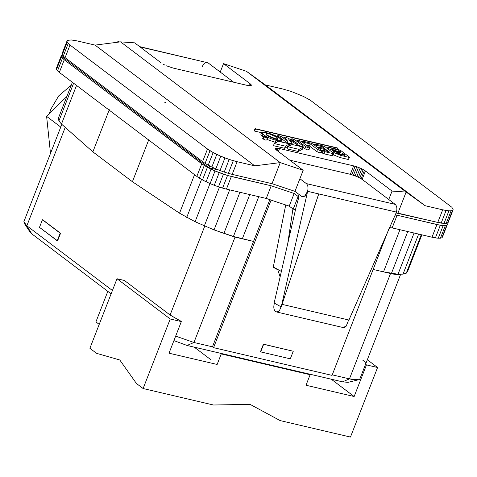 <?xml version="1.0" encoding="UTF-8"?>
<svg xmlns="http://www.w3.org/2000/svg" width="477" height="477" viewBox="0 0 477 477"><rect width="100%" height="100%" fill="white"/><g stroke="black" fill="none" stroke-linecap="round" stroke-linejoin="round"><path stroke-width="0.72" d="M71.252 85.192L58.695 95.895L50.866 109.15L49.369 113.675L50.866 109.15L58.695 95.895L71.252 85.192M302.311 196.673L305.358 196.041L307.587 191.319L304.845 195.922L302.311 196.673L301.422 196.25L304.845 195.922L307.587 191.319L396.459 212.098C397.275 208.538 396.864 205.975 395.218 204.394L306.353 183.603C307.999 185.183 308.41 187.759 307.587 191.319C308.41 187.759 307.999 185.183 306.353 183.603L395.194 204.377L362.156 179.388L356.85 176.508L350.315 174.302L289.754 160.135L350.315 174.302L353.6 165.871L279.546 148.55L276.177 148.15L275.706 149.361L276.177 148.15L275.605 148.305L275.444 149.015L276.577 150.172L303.187 170.295L299.896 178.726L303.187 170.295L280.237 162.609L272.021 183.681L294.971 191.366L299.896 178.726L306.329 183.585L299.896 178.726L294.971 191.366L301.422 196.25L294.971 191.366L272.021 183.681L232.18 174.361L237.111 161.715L254.736 165.841L95.066 45.094L77.441 40.968L71.204 39.949L67.603 40.366L66.977 41.094L67.185 42.143L70.018 45.023L207.507 149.003L213.159 152.539L220.768 156.2L229.181 159.419L237.111 161.715L233.283 160.713L228.352 173.354L232.18 174.361L228.352 173.354L233.283 160.713L229.181 159.419L224.25 172.066L228.352 173.354L224.25 172.066L229.181 159.419L224.953 157.899L220.022 170.539L224.25 172.066L220.022 170.539L224.953 157.899L220.768 156.2L215.842 168.846L220.022 170.539L215.842 168.846L220.768 156.2L216.785 154.387L211.86 167.033L215.842 168.846L211.86 167.033L216.785 154.387L213.159 152.539L208.228 165.185L211.86 167.033L208.228 165.185L213.159 152.539L210.023 150.72L205.098 163.367L208.228 165.185L205.098 163.367L210.023 150.72L207.507 149.003L202.576 161.643L205.098 163.367L202.576 161.643L207.507 149.003L70.018 45.023L65.087 57.669L202.576 161.643L65.087 57.669L70.018 45.023L68.211 43.473L63.28 56.119L65.087 57.669L63.28 56.119L68.211 43.473L67.185 42.143L62.254 54.789L63.28 56.119L62.254 54.789L67.185 42.143L66.977 41.094L62.046 53.74L62.254 54.789L62.046 53.74L66.977 41.094L67.603 40.366L71.204 39.949L77.441 40.968L95.066 45.094L254.736 165.841L280.237 162.609L303.187 170.295L276.577 150.172L275.36 148.597L277.048 148.138L276.338 149.963L277.048 148.138L278.186 148.275L277.25 150.678L278.186 148.275L279.546 148.55L278.377 151.537L279.546 148.55L353.6 165.871L350.315 174.302L355.174 175.828L358.46 167.403L356.772 166.789L353.487 175.22L356.772 166.789L355.126 166.276L351.841 174.707L355.126 166.276L353.6 165.871L358.46 167.403L355.174 175.828L356.85 176.508L360.135 168.083L358.46 167.403L360.135 168.083L356.85 176.508L358.442 177.235L361.727 168.804L360.135 168.083L361.727 168.804L358.442 177.235L359.891 177.975L363.182 169.544L361.727 168.804L363.182 169.544L359.891 177.975L361.149 178.702L364.434 170.271L363.182 169.544L364.434 170.271L361.149 178.702L362.156 179.388L365.442 170.957L364.434 170.271L365.442 170.957L362.156 179.388L388.767 199.511L392.052 191.086L365.442 170.957L392.052 191.086L388.767 199.511L395.218 204.394C396.864 205.975 397.275 208.538 396.459 212.098L348.568 320.824L396.482 212.11L318.702 193.906L282.014 304.499L279.486 310.61L276.344 311.922L275.462 311.499C276.714 312.346 278.055 312.053 279.486 310.61L282.014 304.499L281.209 306.914L274.418 303.151C273.351 306.955 273.697 309.734 275.462 311.499C273.697 309.734 273.351 306.955 274.418 303.151L281.209 306.914L307.641 191.349L318.749 193.942L307.587 191.319L305.358 196.041L302.662 196.727M395.248 214.918L396.393 212.313L395.248 214.918M276.344 311.922L342.993 327.514L346.171 326.167L348.675 319.966L282.026 304.368L348.675 319.966L346.171 326.167C344.734 327.639 343.374 327.949 342.11 327.091M301.917 141.46L302.507 141.138L310.652 143.046L313.025 144.06L321.23 150.267L313.025 144.06L310.652 143.046L302.507 141.138L301.798 141.758L301.917 141.46L304.284 142.48L301.673 141.138L301.518 141.55M303.932 143.374L304.284 142.48L303.932 143.374M337.018 152.574L337.764 152.169L337.018 152.574L339.982 153.844L344.793 154.971L342.575 153.296L344.793 154.971L344.632 155.395L339.815 154.268L336.857 152.998L337.018 152.574L336.857 152.998L339.815 154.268L339.982 153.844L336.72 152.169L336.857 152.998L336.911 152.485M331.712 148.729L331.903 149.635L331.712 148.729L332.588 148.639L331.903 149.635L335.069 151.06L335.23 150.643L332.07 149.218L335.23 150.643L335.087 151.078L331.903 149.635L331.849 149.027M328.498 148.609L328.265 149.206L328.498 148.609L335.599 151.662L328.498 148.609L327.777 147.631L330.281 147.637C327.771 147.137 327.174 147.459 328.498 148.609M333.966 152.551L333.667 153.326L333.966 152.551L333.31 151.662L335.599 151.662C333.298 151.203 332.755 151.501 333.966 152.551L340.483 155.347L333.966 152.551M333.149 154.661L339.66 157.458L340.483 155.347L339.66 157.458L333.149 154.661M322.559 150.696L322.321 150.368L321.498 152.479L321.736 152.801L322.559 150.696L323.156 150.368L329.076 151.758L323.156 150.368L322.559 150.696L321.736 152.801L324.11 153.821L324.926 151.71L322.559 150.696L324.926 151.71L333.077 153.618L332.254 155.723L324.11 153.821L321.736 152.801L322.333 152.479M318.35 147.506L318.94 147.184L318.35 147.506L320.717 148.526L326.638 149.909L329.076 151.758L326.638 149.909L326.185 151.078L326.638 149.909L320.717 148.526L320.305 149.569L320.717 148.526L318.35 147.506L318.171 147.953L318.105 147.184L317.891 147.739M314.134 144.322L314.731 143.994L314.134 144.322L316.501 145.336L322.428 146.725L324.867 148.568L318.94 147.184L324.867 148.568L322.428 146.725L321.969 147.894L322.428 146.725L316.501 145.336L316.096 146.385L316.501 145.336L314.134 144.322L313.961 144.769L313.896 143.994L313.675 144.555M265.701 136.935L265.54 137.352L266.13 137.609L266.297 137.185L265.701 136.935L266.297 137.185L266.13 137.609L265.54 137.352L265.701 136.935L266.667 137.275L266.5 137.692L266.13 137.609L266.667 137.275L265.85 136.851M265.17 137.269L267.09 137.948L265.105 137.43L264.592 136.666L264.27 136.971L264.383 136.678L265.152 137.066M262.714 138.539L263.012 138.944L263.835 136.839L263.537 136.434L262.714 138.539M267.537 137.704L266.798 138.109L263.835 136.839L264.58 136.434L265.933 136.869L264.58 136.434L263.835 136.839L266.798 138.109L267.537 137.704L266.387 137.06L267.835 138.109L267.019 140.22M267.168 137.62L266.571 137.942L267.168 137.62L266.655 137.304L267.406 137.942M264.204 136.929L266.571 137.942L264.204 136.929L265.641 136.857L263.966 136.601M166.568 65.844L173.103 68.05L247.158 85.377L249.65 85.782L251.343 85.323L251.26 84.906L250.968 85.651L251.26 84.906L250.848 84.375L250.306 85.777L250.848 84.375L250.127 83.755L223.516 63.626L220.231 72.057L233.664 82.217L220.231 72.057L223.516 63.626L246.466 71.311L223.516 63.626L250.127 83.755L249.352 85.747L250.127 83.755L251.343 85.323L250.52 85.771L247.158 85.377L173.103 68.05L166.568 65.844M163.522 64.377L164.97 65.116L163.522 64.377M161.262 62.964L134.651 42.841L161.262 62.964M120.574 41.863L134.651 42.841L120.574 41.863L280.237 162.609L120.574 41.863L95.066 45.094L120.574 41.863M265.85 132.564L267.704 132.994C272.45 134.252 276.398 135.951 279.546 138.08L282.074 140.709L277.906 140.709L276.052 140.274C271.306 139.016 267.358 137.322 264.21 135.188L261.682 132.558L265.85 132.564C261.67 131.73 260.68 132.272 262.881 134.186L262.058 136.291L262.881 134.186L264.21 135.188L263.769 136.333L264.21 135.188C267.358 137.322 271.306 139.016 276.052 140.274L275.229 142.385L276.052 140.274L277.906 140.709L277.477 141.812L277.906 140.709C282.086 141.544 283.076 141.001 280.875 139.087L279.546 138.08C276.398 135.951 272.45 134.252 267.704 132.994L265.85 132.564M261.682 132.558L260.859 134.669L263.387 137.298L262.058 136.291L262.839 134.287M267.281 139.54L276.064 142.581L267.281 139.54M277.173 138.223C278.496 139.367 277.9 139.695 275.39 139.195L267.913 136.058L266.583 135.051L266.053 133.906M276.004 136.792L277.334 137.799L276.004 136.792L268.903 133.745L276.004 136.792M266.029 133.655L265.862 134.079L266.583 135.051L266.75 134.627L266.029 133.655L268.533 133.655C266.023 133.155 265.427 133.482 266.75 134.627L266.583 135.051L267.913 136.058L268.08 135.635L266.75 134.627L268.08 135.635L275.551 138.771C278.061 139.272 278.657 138.95 277.334 137.799L278.055 138.771L275.551 138.771L275.39 139.195L277.894 139.195L278.055 138.771M268.08 135.635L267.913 136.058L275.02 139.111L275.181 138.688L268.08 135.635M275.181 138.688L275.02 139.111L275.39 139.195L275.551 138.771L275.181 138.688M273.44 145.67L274.263 143.565L278.419 141.293L289.527 143.893L285.371 146.165L274.263 143.565L273.44 145.67L284.548 148.269L285.371 146.165L284.548 148.269L288.704 145.998L289.527 143.893L288.704 145.998L284.548 148.269L273.44 145.67M278.419 141.293L274.263 143.565L285.371 146.165L289.527 143.893L278.419 141.293M263.835 136.839L263.012 138.944L265.975 140.22L266.715 139.815L265.975 140.22L263.012 138.944L263.757 138.539M265.325 137.036L265.761 136.941L265.325 137.036M265.838 137.191L264.592 136.666L265.838 137.191M287.142 148.878L287.965 146.767L292.121 144.501L303.229 147.101L299.073 149.367L287.965 146.767L287.142 148.878L298.25 151.477L299.073 149.367L298.25 151.477L302.406 149.206L303.229 147.101L302.406 149.206L298.25 151.477L287.142 148.878M292.121 144.501L287.965 146.767L299.073 149.367L303.229 147.101L292.121 144.501M297.249 145.7L297.57 144.877L297.249 145.7M299.955 146.332L300.122 145.908L297.57 144.877L300.122 145.908L299.955 146.332M302.174 146.85L302.34 146.427L300.122 145.908L302.34 146.427L302.174 146.85M303.086 146.022L302.34 146.427L303.086 146.022L295.102 139.982L292.139 138.712L291.399 139.117L297.523 143.75L288.317 138.276L285.264 137.102L288.317 138.276L297.523 143.75L291.399 139.117L291.083 139.922L292.139 138.712L295.102 139.982L303.086 146.022L303.133 147.077M291.399 139.117L291.101 138.712L290.714 139.701M292.168 143.643L288.961 143.297L288.794 143.72L288.961 143.297L288.794 143.72L288.961 143.297L286.051 142.039L285.681 142.993L286.051 142.039L278.067 135.999L277.715 136.905L278.067 135.999L278.812 135.593L281.77 136.863L287.893 141.496L284.358 137.322L283.898 138.479L284.352 137.322L285.264 137.102L284.358 137.322L287.893 141.496L281.77 136.863L278.812 135.593L278.067 135.999L286.051 142.039L288.961 143.297L292.168 143.643L288.806 139.672L297.559 144.877L288.806 139.672L292.168 143.643L291.912 144.614M278.067 135.999L277.769 135.593L277.34 136.696M281.758 141.52L282.825 142.325L281.758 141.52M291.185 143.815L290.588 145.336L291.185 143.815M292.067 144.209L292.842 144.668L292.067 144.209M284.358 137.322L283.785 138.39M288.871 145.574L289.766 145.783L288.871 145.574M297.696 140.59L305.674 146.63L308.637 147.9L309.376 147.494L301.398 141.454L298.435 140.184L297.696 140.59L298.435 140.184L301.398 141.454L309.376 147.494L308.637 147.9L305.674 146.63L304.857 148.735L303.104 147.411L304.857 148.735L305.674 146.63L297.696 140.59L297.284 141.639L297.696 140.59L297.392 140.184L296.932 141.371M304.857 148.735L307.814 150.005L308.559 149.599L307.814 150.005L304.857 148.735M309.376 147.494L309.68 147.9L308.857 150.005M406.13 192.058L392.052 191.086L406.13 192.058L246.466 71.311L406.13 192.058L425.061 205.688L265.397 84.942L246.466 71.311L265.397 84.942L425.061 205.688L442.686 209.814L448.923 210.828L451.099 210.804L452.53 210.417L453.15 209.689L451.916 207.31L310.104 100.063L303.342 96.39L290.946 91.363L283.022 89.062L265.397 84.942L283.022 89.062L290.946 91.363L303.342 96.39L310.104 100.063L451.916 207.31L453.15 209.689L448.219 222.33L447.599 223.063L446.174 223.451L437.755 222.455L397.913 213.136L406.13 192.058L397.913 213.136L396.16 213.016L441.153 223.141L446.174 223.451L447.599 223.063L448.219 222.33L453.15 209.689L447.599 223.063L452.53 210.417L451.099 210.804L446.174 223.451L451.099 210.804L448.923 210.828L443.998 223.474L448.923 210.828L446.084 210.494L441.153 223.141L446.084 210.494L442.686 209.814L437.755 222.455L442.686 209.814L425.061 205.688L406.13 192.058M280.053 141.198L280.81 141.854M327.58 148.144L326.542 147.9L327.58 148.144M297.07 141.007L296.175 140.798L297.07 141.007M290.779 139.534L290.219 139.403L290.779 139.534M283.958 137.942L282.849 137.68L283.958 137.942M277.447 136.416L276.272 136.142L277.447 136.416M261.623 132.713L254.664 131.086L254.223 130.752L255.046 128.647L337.686 148.21L337.275 149.271L337.686 148.21L337.245 147.876L255.046 128.647L337.686 148.21L255.487 128.981L254.664 131.086L261.623 132.713M320.407 152.372L319.662 152.777L316.704 151.507L309.388 145.974L306.467 145.288L309.388 145.974L310.205 143.863L304.284 142.48L310.205 143.863L309.388 145.974L316.704 151.507L317.527 149.402L310.205 143.863L317.527 149.402L316.704 151.507L319.662 152.777L320.407 152.372M348.401 159.038L347.805 159.366L339.66 157.458L347.805 159.366L348.627 157.255L340.483 155.347L348.627 157.255L347.805 159.366L348.401 159.038M322.023 151.131L321.403 150.988L322.023 151.131M332.624 155.234L332.231 155.705L332.624 155.234M333.447 153.123L333.053 153.6L333.447 153.123L325.242 146.922L322.875 145.902L314.731 143.994L322.875 145.902L325.242 146.922L333.447 153.123L333.745 153.528L332.928 155.639M324.11 153.821L332.254 155.723L333.077 153.618L324.926 151.71L324.11 153.821M349.218 156.933L348.627 157.255L349.218 156.933L340.793 150.559L338.426 149.54L340.793 150.559L349.218 156.933L349.462 157.255L348.639 159.366M338.139 149.939L340.805 151.954L340.638 152.378L335.087 151.078L340.638 152.378L340.805 151.954L335.248 150.654L340.805 151.954L338.139 149.939L332.588 148.639L332.421 149.062L332.588 148.639L338.139 149.939M338.426 149.54L330.281 147.637L338.426 149.54M342.575 153.296L337.764 152.169L342.575 153.296M339.815 154.268L344.632 155.395L344.793 154.971L339.982 153.844L339.815 154.268M335.069 151.06L335.23 150.643L335.069 151.06M321.23 150.267L320.484 150.672L321.23 150.267L321.528 150.672L320.705 152.777M320.484 150.672L317.527 149.402L320.484 150.672M220.231 72.057L208.032 62.833L140.065 46.931L208.032 62.833L220.231 72.057M202.242 66.643C203.941 62.988 205.867 61.718 208.032 62.833L139.654 46.621M447.056 223.212L447.396 224.44L442.471 237.081L447.396 224.44L441.845 237.814L442.471 237.081L441.845 237.814L446.776 225.168L445.351 225.555L440.42 238.202L441.845 237.814L440.42 238.202L445.351 225.555L443.175 225.585L438.244 238.226L440.42 238.202L438.244 238.226L443.175 225.585L440.331 225.245L435.4 237.892L438.244 238.226L435.4 237.892L440.331 225.245L436.932 224.566L432.001 237.206L435.4 237.892L432.001 237.206L436.932 224.566L397.091 215.24L392.16 227.887L432.001 237.206L392.16 227.887L400.626 229.866L392.022 227.881L389.345 227.69L392.16 227.887L397.091 215.24L440.331 225.245L443.175 225.585L446.776 225.168L447.396 224.44L447.056 223.212M277.793 269.791L273.202 267.245L277.793 269.791L280.13 276.863L277.793 269.791M281.37 271.449L273.303 266.977L281.37 271.449M296.169 206.744L299.001 196.697L298.137 196.494L293.206 209.141L295.496 209.677L293.206 209.141L289.217 206.118L271.079 200.137L213.565 347.661L332.052 375.381L389.345 227.69L332.052 375.381L213.565 347.661L212.456 346.821L213.565 347.661L271.079 200.137L289.217 206.118L294.148 193.477L298.137 196.494L299.001 196.697L296.169 206.744L274.15 303.008L296.169 206.744M306.329 183.585L395.218 204.394L306.329 183.585M318.719 193.93L396.482 212.11L318.719 193.93M299.055 194.121L298.542 196.351L299.001 196.697L298.542 196.351L299.055 194.121M292.932 208.926L287.726 243.64L292.932 208.926M285.729 204.955L273.303 266.977L285.729 204.955M260.46 351.734L263.417 344.15L293.266 351.245L290.302 358.835L260.68 351.901L263.417 344.15L260.46 351.734M258.761 196.655L242.328 238.804L253.543 241.428L233.426 236.461L218.299 231.434L235.024 237.117L253.537 241.451L269.97 199.303L212.456 346.821L253.537 241.451L235.024 237.117L214.054 229.896L195.105 221.716L179.537 213.195L132.409 181.719L92.86 151.859L61.467 124.056L58.921 120.914L58.301 118.421L58.921 120.914L61.467 124.056L92.86 151.859L132.409 181.719L148.842 139.57L132.409 181.719L179.537 213.195L195.105 221.716L214.054 229.896L233.426 236.461L242.328 238.804L258.761 196.655M115.601 42.489L118.278 41.624L119.161 42.042L115.601 42.489M271.198 185.791L231.357 176.472L226.426 189.113L266.267 198.438L271.198 185.791L294.148 193.477L271.198 185.791L266.267 198.438L272.003 200.358L266.267 198.438L226.426 189.113L231.357 176.472L227.529 175.464L222.604 188.111L226.426 189.113L222.604 188.111L227.529 175.464L223.427 174.171L218.496 186.817L222.604 188.111L218.496 186.817L223.427 174.171L219.205 172.65L214.274 185.297L218.496 186.817L214.274 185.297L219.205 172.65L215.02 170.951L210.089 183.597L214.274 185.297L210.089 183.597L215.02 170.951L211.037 169.144L206.106 181.785L210.089 183.597L206.106 181.785L211.037 169.144L207.406 167.29L202.481 179.936L206.106 181.785L202.481 179.936L207.406 167.29L204.275 165.471L199.344 178.118L202.481 179.936L199.344 178.118L204.275 165.471L201.753 163.754L196.828 176.401L199.344 178.118L196.828 176.401L201.753 163.754L64.264 59.774L59.339 72.421L196.828 176.401L59.339 72.421L64.264 59.774L62.457 58.224L57.526 70.87L59.339 72.421L57.526 70.87L62.457 58.224L61.432 56.894L56.501 69.541L57.526 70.87L56.501 69.541L61.432 56.894L61.229 55.845L56.298 68.491L56.501 69.541L56.298 68.491L61.229 55.845L62.392 54.968L61.229 55.845L61.432 56.894L64.264 59.774L204.275 165.471L215.02 170.951L227.529 175.464L271.198 185.791M209.826 165.656L209.004 167.767L218.865 170.074L209.004 167.767L209.826 165.656M63.107 55.892L62.648 57.079L209.004 167.767L62.648 57.079L63.107 55.892M395.159 215.109L397.091 215.24L395.159 215.109M294.148 193.477L289.217 206.118L293.206 209.141L298.137 196.494L294.148 193.477M373.33 269.499L383.502 271.878L399.935 229.729L383.502 271.878L373.33 269.499M362.633 360.069C365.054 361.918 366.038 363.307 365.585 364.231L366.473 364.905L354.143 396.518L331.241 379.197L354.143 396.518L366.473 364.905L365.585 364.231L359.831 378.988L358.597 379.74L349.456 378.875L332.26 374.85L349.456 378.875L390.538 273.5L383.502 271.878L398.003 274.233L403.023 274.144L398.003 274.233L414.078 233.014L398.003 274.233L391.414 273.464L407.847 231.315L391.414 273.464L384.194 272.015L390.538 273.5C395.361 274.609 398.587 274.841 400.209 274.192C398.587 274.841 395.361 274.609 390.538 273.5L349.456 378.875C355.454 380.229 358.913 380.264 359.831 378.988L400.698 274.186M407.596 271.455L406.261 273.202L403.023 274.144L406.261 273.202L407.596 271.455L421.877 234.839L407.596 271.455M421.274 234.696L406.261 273.202L421.274 234.696M418.639 234.082L403.023 274.144L418.639 234.082M109.293 109.71L92.86 151.859L109.293 109.71M76.535 85.425L61.467 124.056L76.535 85.425M73.619 83.219L58.921 120.914L73.619 83.219M72.385 82.288L58.301 118.421L72.385 82.288M249.865 194.312L233.426 236.461L249.865 194.312M239.931 192.273L223.88 233.45L239.931 192.273M229.658 189.87L214.054 229.896L229.658 189.87M219.462 187.121L204.335 225.931L219.462 187.121M209.987 183.55L195.105 221.716L209.987 183.55M201.55 179.4L186.728 217.417L201.55 179.4M194.556 174.677L179.537 213.195L194.556 174.677M61.819 124.366L23.85 221.739L26.849 225.8L65.224 127.377L26.849 225.8L24.208 223.248L30.206 232.323L31.792 233.855L26.849 225.8L112.417 290.511L26.849 225.8L31.792 233.855L111.117 293.844L31.792 233.855M204.758 226.104L170.092 315.023L181.332 321.593L169.007 353.201L181.332 321.593L170.223 318.994L143.112 388.54L213.463 404.997L250.073 404.365L280.112 420.589L350.464 437.051L377.581 367.505L367.338 359.759L377.581 367.505L366.473 364.905L377.581 367.505L350.464 437.051L280.112 420.589L250.073 404.365L213.463 404.997L143.112 388.54L170.223 318.994L117.002 278.741L124.408 280.476L170.092 315.023L204.758 226.104M175.667 336.118L193.942 342.492L235.024 237.117L193.942 342.492L212.456 346.821L193.942 342.492L175.667 336.118M342.558 381.844L349.456 378.875L342.558 381.844L309.233 374.046L342.558 381.844L348.043 382.363L358.597 379.74M220.368 353.254L187.044 345.461L173.92 340.608L187.044 345.461L193.942 342.492L187.044 345.461L309.233 374.046L310.116 374.719L221.25 353.928L217.142 364.464L169.007 353.201L217.142 364.464L221.25 353.928L220.368 353.254L221.25 353.928L310.116 374.719L306.007 385.255L310.116 374.719L309.233 374.046L220.368 353.254M42.805 219.855L60.549 233.271L57.592 240.861L39.478 227.356L57.216 240.772L60.18 233.187L60.549 233.271L42.805 219.855L60.18 233.187L42.435 219.772L39.478 227.356L42.435 219.772L42.805 219.855M89.891 348.288L117.002 278.741L89.891 348.288L96.539 353.32L119.787 359.986L136.458 383.508L143.112 388.54L136.458 383.508L119.787 359.986L96.539 353.32L89.891 348.288M354.143 396.518L306.007 385.255L354.143 396.518M210.494 359.431L194.24 347.143L210.494 359.431M180.449 320.92L170.092 315.023L124.408 280.476L117.002 278.741L170.223 318.994L181.332 321.593L180.449 320.92M95.913 321.903L107.82 291.352L95.913 321.903L99.204 324.39L95.913 321.903M60.18 233.187L57.216 240.772L57.592 240.861L60.549 233.271L60.18 233.187M165.638 102.442L164.332 102.114M66.846 96.503L46.615 116.376L60.758 127.073L46.615 116.376L50.496 153.397L46.615 116.376L66.846 96.503M263.638 344.316L260.68 351.901L290.302 358.835L293.266 351.245L263.638 344.316M307.641 191.349L281.209 306.914L318.749 193.942L307.641 191.349M280.237 162.609L254.736 165.841L237.111 161.715L232.18 174.361L272.021 183.681L280.237 162.609M254.223 130.752L254.664 131.086L255.487 128.981L255.046 128.647L254.223 130.752M281.561 142.027L282.074 140.709M265.641 136.851L265.48 137.275M333.31 151.662L332.898 152.712M327.777 147.631L327.413 148.562M118.278 41.624L119.751 41.964"/></g></svg>
